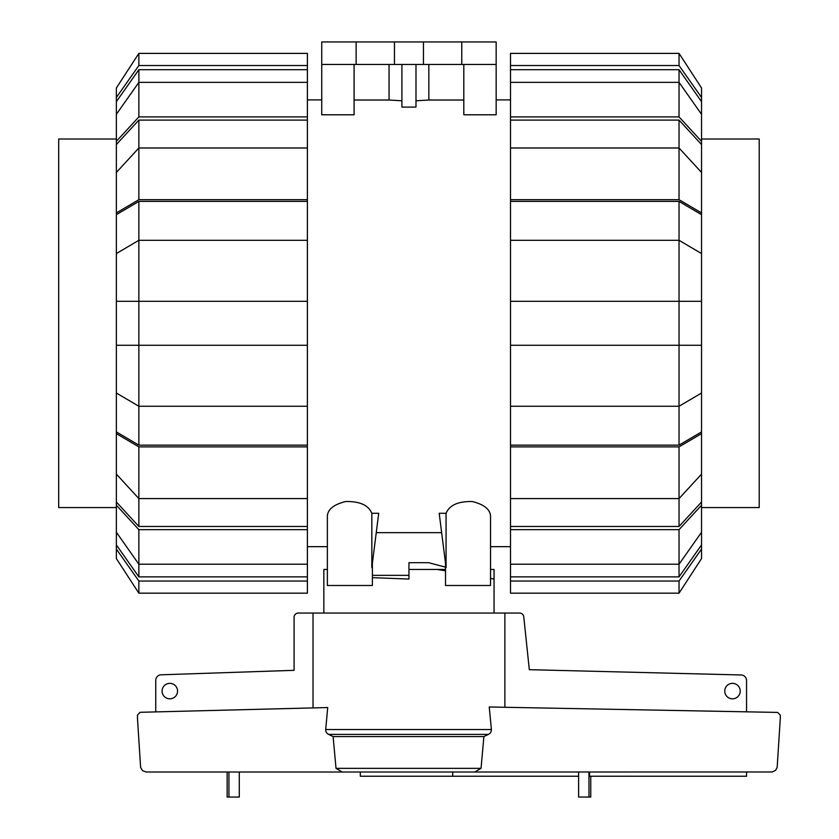 <?xml version="1.0" encoding="UTF-8"?>
<svg xmlns="http://www.w3.org/2000/svg" width="839" height="839" viewBox="0 0 839 839"><rect width="100%" height="100%" fill="white"/><g stroke="black" fill="none" stroke-linecap="round" stroke-linejoin="round"><path stroke-width="1.26" d="M490.532 569.45L494.056 569.45L494.056 613.057M494.056 579.057L490.532 578.459M445.519 570.845L437.318 569.45L445.519 569.45M372.38 577.662L408.95 579.057L408.95 569.45L437.318 569.45M323.844 613.057L323.844 569.45L327.367 569.45L327.367 546.661L307.389 546.661M177.553 691.084A7.74 7.74 0 0 1 169.814 698.824A7.74 7.74 0 0 1 162.084 691.084A7.74 7.74 0 0 1 169.814 683.345A7.74 7.74 0 0 1 177.553 691.084M740.218 691.084A7.74 7.74 0 0 1 732.489 698.824A7.74 7.74 0 0 1 724.749 691.084A7.74 7.74 0 0 1 732.489 683.345A7.74 7.74 0 0 1 740.218 691.084M343.161 772.016L360.319 772.016L360.319 776.232L452.682 776.232L452.682 772.016M746.553 772.016L746.553 776.232L589.544 776.232L589.544 772.016M155.75 711.902L155.75 680.398A5.632 5.632 0 0 1 160.689 674.818L294.09 670.33L294.09 617.273A4.216 4.216 0 0 1 298.317 613.057L313.02 613.057L313.02 707.906M504.879 707.277L504.879 613.057L519.582 613.057A4.216 4.216 0 0 1 523.735 616.55L529.315 669.679L741.414 674.976A5.632 5.632 0 0 1 746.553 680.576L746.553 711.829M578.616 776.232L452.682 776.232M140.061 712.301L327.713 707.539L325.689 729.531L491.402 729.531L489.242 706.983L777.68 712.416L780.312 715.227L780.312 718.132L777.166 767.36L775.645 770.317L772.184 771.985L474.738 772.016L481.041 768.356L483.893 736.569L488.371 734.408L328.689 734.408L333.114 736.569L336.019 768.356L342.239 772.016L146.154 772.016L142.536 770.695L140.606 767.36L137.46 718.132L137.46 715.101L140.061 712.301M487.816 734.649C490.637 733.475 491.769 731.43 491.193 728.514M578.669 797.05L590.761 797.05L590.761 776.232M227.138 772.016L227.138 797.05L239.241 797.05M325.889 728.514C325.322 731.419 326.444 733.464 329.255 734.66M504.879 613.057L313.02 613.057M474.738 772.016L342.239 772.016M481.041 768.356L336.019 768.356M483.893 736.569L333.114 736.569M701.54 139.012L759.211 139.012L759.211 507.553L701.54 507.553M116.359 139.012L58.688 139.012L58.688 507.553L116.359 507.553M701.54 532.251L701.54 544.91L679.034 576.875L679.034 564.217L701.54 532.251L701.54 505.214L679.034 529.671L510.511 529.671L510.511 498.576L679.034 498.576L701.54 474.119L701.54 433.637L679.034 446.883L510.511 446.883L510.511 301.295L701.54 301.295L701.54 214.658L679.034 201.412L679.034 240.311L510.511 240.311L510.511 201.412L679.034 201.412M701.54 474.119L701.54 502.016L679.034 526.473L679.034 446.883M510.511 406.254L679.034 406.254L701.54 393.019L701.54 431.907L679.034 445.152L679.034 240.311L701.54 253.556M701.54 393.019L701.54 301.295M679.034 120.092L701.54 144.56L701.54 172.456L679.034 147.989L679.034 120.092L510.511 120.092L510.511 69.7L679.034 69.7L701.54 101.666L701.54 114.314L679.034 82.348L679.034 69.7M679.034 576.875L510.511 576.875L510.511 564.217L679.034 564.217L679.034 529.671M679.034 526.473L510.511 526.473M679.034 445.152L510.511 445.152M510.511 201.412L510.511 199.692L679.034 199.692L679.034 147.989L510.511 147.989L510.511 120.092M701.54 544.91L701.54 549.084L679.034 581.039L510.511 581.039L510.511 576.875M510.511 593.173L679.034 593.173L510.511 593.173L510.511 581.039M701.54 549.084L701.54 558.575L679.034 593.173L679.034 581.039M510.511 564.217L510.511 529.671M701.54 502.016L701.54 505.214M510.511 498.576L510.511 446.883M701.54 431.907L701.54 433.637M701.54 345.269L510.511 345.269M510.511 301.295L510.511 240.311M679.034 199.692L701.54 212.928L701.54 214.658M510.511 199.692L510.511 147.989M701.54 212.928L701.54 172.456M510.511 116.894L679.034 116.894L679.034 82.348L510.511 82.348M679.034 116.894L701.54 141.361L701.54 114.314M701.54 141.361L701.54 144.56M510.511 69.7L510.511 65.526L679.034 65.526L701.54 97.481L701.54 101.666M701.54 97.481L701.54 87.99L679.034 53.392L510.511 53.392L510.511 65.526M679.034 65.526L679.034 53.392M138.865 576.875L116.359 544.91L116.359 532.251L138.865 564.217L138.865 576.875L307.389 576.875L307.389 581.039L138.865 581.039L116.359 549.084L116.359 544.91M138.865 526.473L116.359 502.016L116.359 474.119L138.865 498.576L138.865 526.473L307.389 526.473L307.389 529.671L138.865 529.671L116.359 505.214L116.359 502.016M138.865 445.152L116.359 431.907L116.359 393.019L138.865 406.254L138.865 445.152L307.389 445.152L307.389 526.473M138.865 201.412L307.389 201.412L307.389 240.311L138.865 240.311L138.865 201.412L116.359 214.658L116.359 301.295L138.865 301.295L138.865 345.269L116.359 345.269L116.359 393.019M116.359 301.295L116.359 345.269M116.359 172.456L116.359 144.56L138.865 120.092L138.865 147.989L116.359 172.456L116.359 212.928L138.865 199.692L307.389 199.692L307.389 201.412M116.359 114.314L116.359 101.666L138.865 69.7L138.865 82.348L116.359 114.314L116.359 141.361L138.865 116.894L307.389 116.894L307.389 147.989L138.865 147.989L138.865 199.692M138.865 529.671L138.865 564.217L307.389 564.217L307.389 576.875M116.359 253.556L138.865 240.311L138.865 301.295L307.389 301.295L307.389 345.269L138.865 345.269L138.865 406.254L307.389 406.254L307.389 445.152M138.865 120.092L307.389 120.092M138.865 69.7L307.389 69.7L307.389 82.348L138.865 82.348L138.865 116.894M307.389 82.348L307.389 116.894M116.359 144.56L116.359 141.361M307.389 147.989L307.389 199.692M116.359 214.658L116.359 212.928M307.389 240.311L307.389 301.295M307.389 345.269L307.389 406.254M307.389 446.883L138.865 446.883L138.865 498.576L307.389 498.576M138.865 446.883L116.359 433.637L116.359 474.119M116.359 433.637L116.359 431.907M116.359 505.214L116.359 532.251M307.389 529.671L307.389 564.217M138.865 581.039L138.865 593.173L307.389 593.173L307.389 581.039M116.359 549.084L116.359 558.575L138.865 593.173M307.389 65.526L307.389 53.392L138.865 53.392L116.359 87.99L116.359 97.481L138.865 65.526L307.389 65.526L307.389 69.7M116.359 101.666L116.359 97.481M138.865 53.392L138.865 65.526M445.519 563.263L445.519 585.486L490.532 585.486L490.532 516.247C490.238 509.42 484.155 504.512 472.315 501.533C458.188 501.24 449.442 505.162 446.065 513.29L439.196 513.29L446.065 567.573L446.065 513.29M371.834 513.29L371.834 567.573L378.704 513.29L371.834 513.29C368.457 505.162 359.711 501.24 345.584 501.533C333.744 504.512 327.671 509.42 327.367 516.247L327.367 585.486L372.38 585.486L372.38 563.263M307.389 99.904L321.736 99.904M441.65 532.671L376.25 532.671M510.511 546.661L490.532 546.661M496.164 99.904L510.511 99.904M463.81 64.456L463.81 114.786L496.164 114.786L496.164 64.456L321.736 64.456L321.736 114.786L354.089 114.786L354.089 64.456M415.987 100.795L428.844 100.019L463.81 100.019M401.912 64.456L401.912 107.109L415.987 107.109L415.987 64.456M354.089 100.019L389.055 100.019L401.912 100.795M372.38 575.355L408.95 575.355M408.95 569.45L408.95 562.696L428.645 562.696L445.519 567.164M356.135 64.456L356.135 41.95L321.736 41.95L321.736 64.456M389.055 100.019L389.055 64.456M408.95 562.696L428.645 562.696M428.844 64.456L428.844 100.019M356.135 41.95L394.466 41.95L394.466 64.456M394.466 41.95L423.443 41.95L423.443 64.456M423.443 41.95L461.765 41.95L461.765 64.456M461.765 41.95L496.164 41.95L496.164 64.456M588.978 772.016L588.978 797.05M228.932 772.016L228.932 797.05M578.616 772.016L578.616 797.05M239.283 772.016L239.283 797.05L239.283 772.016"/></g></svg>
